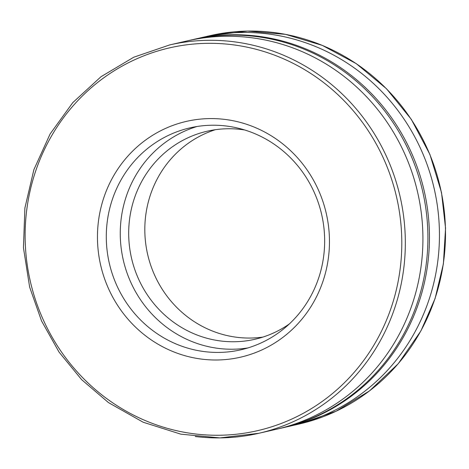 <?xml version="1.0" encoding="UTF-8"?>
<svg xmlns="http://www.w3.org/2000/svg" width="469" height="469" viewBox="0 0 469 469"><rect width="100%" height="100%" fill="white"/><g stroke="black" fill="none" stroke-linecap="round" stroke-linejoin="round"><path stroke-width="0.7" d="M220.864 341.004A106.733 102.125 77.1 0 1 128.922 240.427A106.733 102.125 77.1 0 1 207.169 131.22A106.733 102.125 77.1 0 1 244.824 130.007A106.733 102.125 77.1 0 0 207.169 131.22A106.733 102.125 77.1 0 0 128.922 240.427A106.733 102.125 77.1 0 0 220.864 341.004A106.733 102.125 77.1 0 0 254.925 339.275A106.733 102.125 77.1 0 1 220.864 341.004M289.344 323.95A106.733 102.125 77.1 0 1 254.925 339.275A106.733 102.125 77.1 0 0 289.344 323.95M193.814 39.378A199.237 190.631 77.1 0 1 424.187 190.918A199.237 190.631 77.1 0 1 282.965 427.751A199.237 190.631 77.1 0 0 424.187 190.918A199.237 190.631 77.1 0 0 193.814 39.378L203.81 37.086A199.237 190.631 77.1 0 1 434.183 188.62A199.237 190.631 77.1 0 1 292.961 425.453L282.965 427.751L292.961 425.453A199.237 190.631 77.1 0 0 434.183 188.62A199.237 190.631 77.1 0 0 203.81 37.086L193.814 39.378M236.992 337.305A106.733 102.125 77.1 0 1 145.419 241.037A106.733 102.125 77.1 0 1 215.312 129.714A106.733 102.125 77.1 0 0 145.419 241.037A106.733 102.125 77.1 0 0 236.992 337.305A106.733 102.125 77.1 0 0 262.916 337.082A106.733 102.125 77.1 0 1 236.992 337.305M224.997 119.431A120.967 115.737 -102.9 0 0 107.723 286.817A120.967 115.737 -102.9 0 0 307.652 311.615A120.967 115.737 -102.9 0 0 224.997 119.431M247.872 347.945A113.85 108.931 77.1 0 1 218.583 348.426A113.85 108.931 77.1 0 1 120.814 244.877A113.85 108.931 77.1 0 1 197.044 126.501M226.334 126.02A113.85 108.931 -102.9 0 0 190.004 127.861A113.85 108.931 -102.9 0 0 109.3 263.197A113.85 108.931 -102.9 0 0 240.943 349.786A113.85 108.931 -102.9 0 0 324.407 233.298A113.85 108.931 -102.9 0 0 226.334 126.02M195.256 436.51A199.237 190.631 -102.9 0 0 258.841 433.286A199.237 190.631 -102.9 0 0 404.894 229.435A199.237 190.631 -102.9 0 0 233.275 41.694A199.237 190.631 -102.9 0 0 169.69 44.918L133.759 57.212L101.017 76.705L72.765 102.629L50.113 133.958L33.897 169.626L24.886 208.066L23.45 247.743L29.635 287.081L41.548 320.931L59.065 352.125L81.629 379.65L108.497 402.613L143.197 422.241L180.887 434.177L219.984 437.911L258.841 433.286L281.418 428.103A199.237 190.631 77.1 0 0 422.645 191.27A199.237 190.631 77.1 0 0 192.272 39.736L169.69 44.918M232.196 44.696A196.388 187.911 -102.9 0 0 41.788 316.452A196.388 187.911 -102.9 0 0 366.389 356.716A196.388 187.911 -102.9 0 0 232.196 44.696M276.429 429.252A199.237 190.631 -102.9 0 0 422.487 225.396A199.237 190.631 -102.9 0 0 250.862 37.655A199.237 190.631 -102.9 0 0 187.283 40.879L209.86 35.697A199.237 190.631 77.1 0 1 440.233 187.231A199.237 190.631 77.1 0 1 299.011 424.064L276.399 429.258M209.86 35.697L247.556 31.089L285.521 34.354L322.256 45.364L356.299 63.673L386.45 88.7L411.319 119.361L429.915 154.442L441.505 192.536L445.55 228.192L443.387 263.906L435.091 298.519L420.922 330.897L398.257 363.692L369.543 390.87L335.992 411.278L299.011 424.064"/></g></svg>
